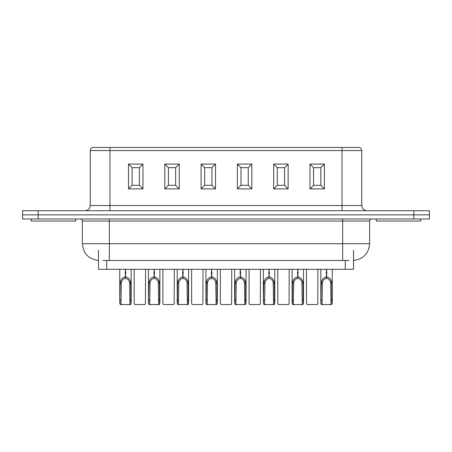 <?xml version="1.0" encoding="UTF-8"?>
<svg xmlns="http://www.w3.org/2000/svg" width="452" height="452" viewBox="0 0 452 452"><rect width="100%" height="100%" fill="white"/><g stroke="black" fill="none" stroke-linecap="round" stroke-linejoin="round"><path stroke-width="0.68" d="M134.176 269.296L134.176 302.58L134.317 303.902L134.888 304.552L144.872 304.552L145.442 303.902L145.584 269.296M129.232 304.552L129.961 303.902L131.029 303.902L130.458 304.552L121.701 304.552L130.458 304.552M119.904 303.902L120.972 303.902L121.701 304.552L120.475 304.552L119.904 303.902L119.763 302.58L120.209 282.15C121.243 278.89 122.961 277.144 125.362 276.918L125.362 273.336L124.95 272.923L125.362 273.336M120.972 303.902L121.362 282.15C122.255 279.85 123.594 278.624 125.362 278.472L125.362 276.918M125.362 272.505L124.95 272.923L125.362 272.505L125.362 269.296M129.961 303.902L129.571 282.15C128.679 279.85 127.34 278.624 125.571 278.472L125.571 273.336L125.984 272.923L125.571 272.505L125.571 269.296M129.741 299.783L130.854 299.783L130.724 282.15C129.69 278.89 127.972 277.144 125.571 276.918M130.854 299.783L131.029 303.902M125.571 273.336L125.984 272.923L125.571 272.505M234.797 303.902L235.865 303.902L236.599 304.552L244.125 304.552L244.854 303.902L245.928 303.902L245.351 304.552L235.368 304.552L234.797 303.902L235.108 282.15C236.142 278.89 237.859 277.144 240.261 276.918L240.261 273.336L239.842 272.923L240.261 273.336M235.865 303.902L236.255 282.15C237.153 279.85 238.486 278.624 240.261 278.472L240.261 276.918M240.261 272.505L239.842 272.923L240.261 272.505L240.261 269.296M244.854 303.902L244.47 282.15C243.571 279.85 242.238 278.624 240.464 278.472L240.464 273.336L240.882 272.923L240.464 272.505L240.464 269.296M244.639 299.783L245.752 299.783L245.617 282.15C244.583 278.89 242.865 277.144 240.464 276.918M245.752 299.783L245.928 303.902M240.464 273.336L240.882 272.923L240.464 272.505M235.368 304.552L236.599 304.552M244.125 304.552L245.351 304.552M157.951 304.552L158.686 303.902L159.754 303.902L159.183 304.552L150.426 304.552L159.183 304.552M148.629 303.902L149.697 303.902L150.426 304.552L149.2 304.552L148.629 303.902L148.488 302.58L148.934 282.15C149.968 278.89 151.686 277.144 154.087 276.918L154.087 273.336L153.674 272.923L154.087 273.336M149.697 303.902L150.081 282.15C150.979 279.85 152.313 278.624 154.087 278.472L154.087 276.918M154.087 272.505L153.674 272.923L154.087 272.505L154.087 269.296M158.686 303.902L158.296 282.15C157.398 279.85 156.064 278.624 154.296 278.472L154.296 273.336L154.708 272.923L154.296 272.505L154.296 269.296M158.466 299.783L159.579 299.783L159.449 282.15C158.415 278.89 156.697 277.144 154.296 276.918M159.579 299.783L159.754 303.902M154.296 273.336L154.708 272.923L154.296 272.505M177.348 303.902L178.421 303.902L179.15 304.552L186.676 304.552L187.41 303.902L188.478 303.902L187.908 304.552L177.924 304.552L177.348 303.902L177.659 282.15C178.693 278.89 180.41 277.144 182.811 276.918L182.811 273.336L182.393 272.923L182.811 273.336M178.421 303.902L178.806 282.15C179.704 279.85 181.037 278.624 182.811 278.472L182.811 276.918M182.811 272.505L182.393 272.923L182.811 272.505L182.811 269.296M187.41 303.902L187.021 282.15C186.122 279.85 184.789 278.624 183.02 278.472L183.02 273.336L183.433 272.923L183.02 272.505L183.02 269.296M187.19 299.783L188.303 299.783L188.168 282.15C187.139 278.89 185.422 277.144 183.02 276.918M188.303 299.783L188.478 303.902M183.02 273.336L183.433 272.923L183.02 272.505M177.924 304.552L179.15 304.552M186.676 304.552L187.908 304.552M206.072 303.902L207.146 303.902L207.875 304.552L215.401 304.552L216.135 303.902L217.203 303.902L216.632 304.552L206.649 304.552L206.072 303.902L206.383 282.15C207.417 278.89 209.135 277.144 211.536 276.918L211.536 273.336L211.118 272.923L211.536 273.336M207.146 303.902L207.53 282.15C208.428 279.85 209.762 278.624 211.536 278.472L211.536 276.918M211.536 272.505L211.118 272.923L211.536 272.505L211.536 269.296M216.135 303.902L215.745 282.15C214.847 279.85 213.513 278.624 211.739 278.472L211.739 273.336L212.157 272.923L211.739 272.505L211.739 269.296M215.915 299.783L217.028 299.783L216.892 282.15C215.858 278.89 214.141 277.144 211.739 276.918M217.028 299.783L217.203 303.902M211.739 273.336L212.157 272.923L211.739 272.505M206.649 304.552L207.875 304.552M215.401 304.552L216.632 304.552M249.075 269.296L249.075 302.58L249.21 303.902L249.786 304.552L259.77 304.552L260.341 303.902L260.476 269.296M277.794 269.296L277.794 302.58L277.935 303.902L278.505 304.552L288.489 304.552L289.065 303.902L289.201 269.296M306.518 269.296L306.518 302.58L306.659 303.902L307.23 304.552L317.214 304.552L317.79 303.902L317.925 269.296M98.451 250.109L98.451 269.296L353.549 269.296L353.549 250.109M162.901 269.296L162.901 302.58L163.042 303.902L163.613 304.552L173.596 304.552L174.167 303.902L174.308 269.296M191.625 269.296L191.625 302.58L191.767 303.902L192.337 304.552L202.321 304.552L202.892 303.902L203.033 269.296M349.113 260.476L102.886 260.476M420.846 219L420.846 221.073L376.256 221.073L376.256 219M31.154 219L31.154 221.073L75.744 221.073L75.744 219M22.6 210.705L22.6 219L22.6 214.853L429.4 214.853L429.4 210.705L22.6 210.705L22.6 214.853L429.4 214.853L429.4 210.705M429.4 219L429.4 214.853L429.4 219L413.846 219L413.846 210.705M22.6 219L413.846 219M220.35 269.296L220.35 302.58L220.486 303.902L221.062 304.552L231.045 304.552L231.616 303.902L231.757 269.296M292.246 303.902L293.314 303.902L294.049 304.552L301.574 304.552L302.303 303.902L303.371 303.902L302.8 304.552L292.817 304.552L292.246 303.902L292.551 282.15C293.585 278.89 295.303 277.144 297.704 276.918L297.704 273.336L297.292 272.923L297.704 273.336M293.314 303.902L293.704 282.15C294.602 279.85 295.936 278.624 297.704 278.472L297.704 276.918M297.704 272.505L297.292 272.923L297.704 272.505L297.704 269.296M302.303 303.902L301.919 282.15C301.021 279.85 299.687 278.624 297.913 278.472L297.913 273.336L298.326 272.923L297.913 272.505L297.913 269.296M302.089 299.783L303.202 299.783L303.066 282.15C302.032 278.89 300.314 277.144 297.913 276.918M303.202 299.783L303.371 303.902M297.913 273.336L298.326 272.923L297.913 272.505M292.817 304.552L294.049 304.552M301.574 304.552L302.8 304.552M109.966 210.705L109.966 205.519L342.034 205.519L342.034 150.561L90.264 150.561L90.264 205.519L109.966 205.519L109.966 147.448L93.372 147.448L358.374 147.448M313.569 185.297L320.83 185.297L320.83 167.669L313.569 167.669L313.569 185.297L309.982 188.891L309.982 164.076L313.569 167.669M309.982 164.076L324.423 164.076L324.423 188.891L320.83 185.297M324.423 164.076L320.83 167.669M277.279 185.297L284.534 185.297L284.534 167.669L277.279 167.669L277.279 185.297L273.686 188.891L273.686 164.076L277.279 167.669M273.686 164.076L288.127 164.076L288.127 188.891L284.534 185.297M288.127 164.076L284.534 167.669M240.984 185.297L248.244 185.297L248.244 167.669L240.984 167.669L240.984 185.297L237.39 188.891L237.39 164.076L240.984 167.669M237.39 164.076L251.837 164.076L251.837 188.891L248.244 185.297M251.837 164.076L248.244 167.669M204.688 185.297L211.948 185.297L211.948 167.669L204.688 167.669L204.688 185.297L201.1 188.891L201.1 164.076L204.688 167.669M201.1 164.076L215.542 164.076L215.542 188.891L211.948 185.297M215.542 164.076L211.948 167.669M168.398 185.297L175.653 185.297L175.653 167.669L168.398 167.669L168.398 185.297L164.805 188.891L164.805 164.076L168.398 167.669M164.805 164.076L179.246 164.076L179.246 188.891L175.653 185.297M179.246 164.076L175.653 167.669M132.103 185.297L139.363 185.297L139.363 167.669L132.103 167.669L132.103 185.297L128.509 188.891L128.509 164.076L132.103 167.669M128.509 164.076L142.956 164.076L142.956 188.891L139.363 185.297M142.956 164.076L139.363 167.669M330.299 304.552L331.028 303.902L332.096 303.902L331.525 304.552L322.768 304.552L331.525 304.552M320.971 303.902L322.039 303.902L322.768 304.552L321.541 304.552L320.971 303.902L320.83 302.58L321.276 282.15C322.31 278.89 324.027 277.144 326.429 276.918L326.429 273.336L326.016 272.923L326.429 273.336M322.039 303.902L322.429 282.15C323.321 279.85 324.66 278.624 326.429 278.472L326.429 276.918M326.429 272.505L326.016 272.923L326.429 272.505L326.429 269.296M331.028 303.902L330.638 282.15C329.745 279.85 328.406 278.624 326.638 278.472L326.638 273.336L327.05 272.923L326.638 272.505L326.638 269.296M330.807 299.783L331.921 299.783L331.791 282.15C330.757 278.89 329.039 277.144 326.638 276.918M331.921 299.783L332.096 303.902M326.638 273.336L327.05 272.923L326.638 272.505M272.85 304.552L273.579 303.902L274.652 303.902L274.076 304.552L265.324 304.552L274.076 304.552M263.522 303.902L264.589 303.902L265.324 304.552L264.092 304.552L263.522 303.902L263.38 302.58L263.832 282.15C264.861 278.89 266.578 277.144 268.98 276.918L268.98 273.336L268.567 272.923L268.98 273.336M264.589 303.902L264.979 282.15C265.878 279.85 267.211 278.624 268.98 278.472L268.98 276.918M268.98 272.505L268.567 272.923L268.98 272.505L268.98 269.296M273.579 303.902L273.194 282.15C272.296 279.85 270.963 278.624 269.189 278.472L269.189 273.336L269.607 272.923L269.189 272.505L269.189 269.296M273.364 299.783L274.477 299.783L274.341 282.15C273.307 278.89 271.59 277.144 269.189 276.918M274.477 299.783L274.652 303.902M269.189 273.336L269.607 272.923L269.189 272.505M129.571 282.15L130.724 282.15M120.209 282.15L121.362 282.15M120.079 299.783L121.192 299.783M120.079 283.297L121.192 283.297M129.741 283.297L130.854 283.297M119.916 301.207L120.983 301.207M129.95 301.207L131.018 301.207M244.47 282.15L245.617 282.15M235.108 282.15L236.255 282.15M234.972 299.783L236.085 299.783M234.972 283.297L236.085 283.297M244.639 283.297L245.752 283.297M234.808 301.207L235.882 301.207M244.843 301.207L245.916 301.207M158.296 282.15L159.449 282.15M148.934 282.15L150.081 282.15M148.798 299.783L149.911 299.783M148.798 283.297L149.911 283.297M158.466 283.297L159.579 283.297M148.635 301.207L149.708 301.207M158.675 301.207L159.742 301.207M187.021 282.15L188.168 282.15M177.659 282.15L178.806 282.15M177.523 299.783L178.636 299.783M177.523 283.297L178.636 283.297M187.19 283.297L188.303 283.297M177.359 301.207L178.433 301.207M187.394 301.207L188.467 301.207M215.745 282.15L216.892 282.15M206.383 282.15L207.53 282.15M206.248 299.783L207.361 299.783M206.248 283.297L207.361 283.297M215.915 283.297L217.028 283.297M206.084 301.207L207.157 301.207M216.118 301.207L217.192 301.207M106.751 269.296L106.751 260.476M345.249 269.296L345.249 260.476M342.656 219L342.656 221.073L369.617 221.073C369.73 219.825 370.42 219.135 371.691 219M80.309 219C81.58 219.135 82.27 219.825 82.383 221.073L109.344 221.073L109.344 219M353.526 260.465C363.357 259.154 368.719 253.566 369.617 243.69L342.656 243.69L342.656 221.073L109.344 221.073L109.344 260.476M342.656 260.476L342.656 243.69L82.383 243.69C83.281 253.566 88.643 259.154 98.474 260.465M38.154 219L38.154 210.705M301.919 282.15L303.066 282.15M292.551 282.15L293.704 282.15M292.421 299.783L293.534 299.783M292.421 283.297L293.534 283.297M302.089 283.297L303.202 283.297M292.258 301.207L293.325 301.207M302.292 301.207L303.365 301.207M142.956 188.891L128.509 188.891M179.246 188.891L164.805 188.891M215.542 188.891L201.1 188.891M251.837 188.891L237.39 188.891M288.127 188.891L273.686 188.891M324.423 188.891L309.982 188.891M342.034 147.448L342.034 150.561L361.736 150.561L361.736 205.519C362.046 208.671 363.775 210.395 366.922 210.705M342.034 210.705L342.034 205.519L361.736 205.519M330.638 282.15L331.791 282.15M321.276 282.15L322.429 282.15M321.146 299.783L322.259 299.783M321.146 283.297L322.259 283.297M330.807 283.297L331.921 283.297M320.982 301.207L322.05 301.207M331.017 301.207L332.084 301.207M273.194 282.15L274.341 282.15M263.832 282.15L264.979 282.15M263.697 299.783L264.81 299.783M263.697 283.297L264.81 283.297M273.364 283.297L274.477 283.297M263.533 301.207L264.606 301.207M273.567 301.207L274.641 301.207M131.17 302.58L131.17 269.296M119.763 302.58L119.763 269.296M246.063 302.58L246.063 269.296M234.661 302.58L234.661 269.296M159.895 302.58L159.895 269.296M148.488 302.58L148.488 269.296M188.62 302.58L188.62 269.296M177.212 302.58L177.212 269.296M217.339 302.58L217.339 269.296M205.937 302.58L205.937 269.296M82.383 221.073L82.383 243.69M369.617 221.073L369.617 243.69M303.512 302.58L303.512 269.296M292.105 302.58L292.105 269.296M90.264 205.519C89.954 208.671 88.225 210.395 85.078 210.705M90.264 150.561C90.428 148.691 91.468 147.651 93.372 147.448M361.736 150.561C361.572 148.691 360.532 147.651 358.628 147.448M332.237 302.58L332.237 269.296M320.83 302.58L320.83 269.296M274.788 302.58L274.788 269.296M263.38 302.58L263.38 269.296"/></g></svg>
